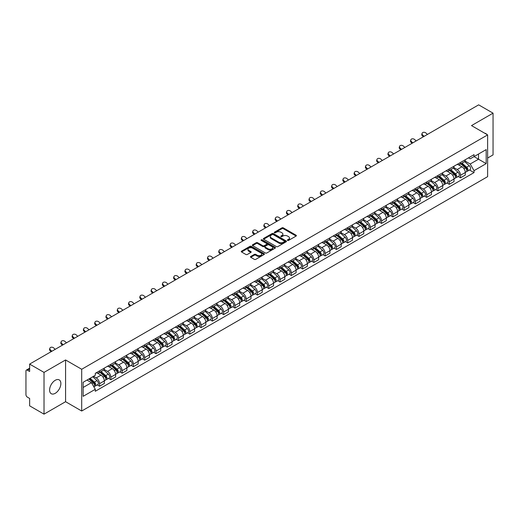 <?xml version="1.0" encoding="UTF-8"?>
<svg xmlns="http://www.w3.org/2000/svg" width="519" height="519" viewBox="0 0 519 519"><rect width="100%" height="100%" fill="white"/><g stroke="black" fill="none" stroke-linecap="round" stroke-linejoin="round"><path stroke-width="0.78" d="M287.578 240.414A0.701 0.409 0 0 0 288.57 240.414L296.109 236.061A1.006 0.577 0 0 0 296.401 235.652A1.006 0.577 0 0 0 296.109 235.237L283.335 227.867A1.006 0.577 0 0 0 281.914 227.867L274.376 232.22A0.701 0.409 0 0 0 275.368 232.791L276.342 232.227A3.211 1.855 0 0 1 280.883 232.227L281.953 232.843A3.211 1.855 0 0 1 282.894 234.153A3.211 1.855 0 0 1 281.953 235.464L280.974 236.028A0.701 0.409 0 0 0 281.966 236.599L282.946 236.041A3.211 1.855 0 0 1 287.487 236.041L288.551 236.651A3.211 1.855 0 0 1 289.492 237.968A3.211 1.855 0 0 1 288.551 239.278L287.578 239.836A0.701 0.409 0 0 0 287.578 240.414L287.578 239.836M55.235 393.318A7.973 4.606 120 0 0 60.444 386.285A7.973 4.606 120 0 0 59.224 379.895A7.973 4.606 120 0 0 55.235 380.291A7.973 4.606 120 0 0 50.025 387.317A7.973 4.606 120 0 0 51.245 393.713A7.973 4.606 120 0 0 55.235 393.318M486.679 134.363A7.973 4.606 120 0 0 485.829 133.597A7.973 4.606 120 0 0 484.74 133.247M250.755 256.464A1.006 0.577 0 0 0 250.463 256.873A1.006 0.577 0 0 0 250.755 257.288L254.342 259.357A1.006 0.577 0 0 0 255.763 259.357L264.139 254.518A1.006 0.577 0 0 0 264.431 254.109A1.006 0.577 0 0 0 264.139 253.7L251.358 246.324A1.006 0.577 0 0 0 249.944 246.324L241.569 251.157A1.006 0.577 0 0 0 241.27 251.566A1.006 0.577 0 0 0 241.569 251.981L245.896 254.479A1.006 0.577 0 0 0 247.316 254.479L250.898 252.409A1.006 0.577 0 0 0 251.196 252A1.006 0.577 0 0 0 250.898 251.592L248.75 250.353A2.686 1.551 0 0 1 247.965 249.256A2.686 1.551 0 0 1 249.626 247.823A2.686 1.551 0 0 1 252.552 248.16L260.96 253.013A2.686 1.551 0 0 1 261.745 254.109A2.686 1.551 0 0 1 260.09 255.543A2.686 1.551 0 0 1 257.165 255.205L255.763 254.394A1.006 0.577 0 0 0 254.342 254.394L250.755 256.464L250.755 257.288M81.697 369.269L65.576 359.959L44.024 372.402L29.635 364.091L478.661 104.851L493.05 113.161L471.505 125.598L487.626 134.908L81.697 369.269L81.697 411.016L487.626 176.655L487.626 134.908M276.413 246.609A1.006 0.577 0 0 0 277.834 246.609L286.209 241.776A1.006 0.577 0 0 0 286.501 241.367A1.006 0.577 0 0 0 286.209 240.959L273.435 233.582A1.006 0.577 0 0 0 272.014 233.582L263.639 238.416A1.006 0.577 0 0 0 263.347 238.824A1.006 0.577 0 0 0 263.639 239.233L276.413 246.609M261.472 240.563A0.701 0.409 0 0 1 262.186 240.667L275.161 248.153L266.798 252.98A1.006 0.577 0 0 1 265.378 252.98L252.604 245.604L252.604 244.786A1.006 0.577 0 0 0 252.312 245.195A1.006 0.577 0 0 0 252.604 245.604M252.604 244.786L256.185 242.717A1.006 0.577 0 0 1 257.606 242.717L262.789 245.708A1.006 0.577 0 0 0 264.21 245.708L266.584 244.339A1.006 0.577 0 0 0 266.876 243.93A1.006 0.577 0 0 0 266.584 243.515L261.193 240.401A0.701 0.409 0 0 1 262.186 239.83L275.174 247.329A1.006 0.577 0 0 1 275.466 247.738A1.006 0.577 0 0 1 275.174 248.147L275.174 247.329M44.024 372.402L44.024 414.149L29.635 405.839L29.635 398.449L27.397 397.158A2.044 1.181 -120 0 1 25.95 394.654L25.95 371.027A2.044 1.181 -120 0 1 26.372 370.086L29.635 368.205M487.626 158.036L493.05 154.909L493.05 113.161M44.024 414.149L65.576 401.706L81.697 411.016M29.635 364.091L29.635 371.481L27.397 370.19A2.044 1.181 -120 0 0 26.372 370.086M460.509 162.46A4.703 2.718 60 0 1 459.536 164.575L464.31 161.818A4.703 2.718 -120 0 0 465.284 159.709M453.742 167.527L457.187 169.518A4.703 2.718 60 0 1 460.515 175.279L465.284 172.522A4.703 2.718 -120 0 0 461.955 166.761L458.543 164.789M465.284 172.522L465.284 175.072L460.515 177.822L458.225 176.505M459.536 164.575A4.703 2.718 60 0 1 457.22 164.361M460.515 175.279L460.515 177.822M449.233 168.973A4.703 2.718 60 0 1 448.26 171.088L453.029 168.331A4.703 2.718 -120 0 0 454.002 166.216M446.943 183.019L449.233 184.336L454.002 181.579L454.002 179.036A4.703 2.718 -120 0 0 450.68 173.275L447.261 171.302M448.26 171.088A4.703 2.718 60 0 1 445.944 170.874M442.46 174.04L445.905 176.032A4.703 2.718 60 0 1 449.233 181.793L449.233 184.336M437.952 175.487A4.703 2.718 60 0 1 436.979 177.595L441.753 174.845A4.703 2.718 -120 0 0 442.726 172.73M435.662 189.526L437.952 190.849L442.726 188.092L442.726 185.549A4.703 2.718 -120 0 0 439.398 179.788L435.986 177.816M436.979 177.595A4.703 2.718 60 0 1 434.663 177.388M431.179 180.554L434.624 182.539A4.703 2.718 60 0 1 437.952 188.3L437.952 190.849M426.67 182A4.703 2.718 60 0 1 425.697 184.109L430.472 181.358A4.703 2.718 -120 0 0 431.445 179.243M424.386 196.039L426.67 197.363L431.445 194.606L431.445 192.062A4.703 2.718 -120 0 0 428.117 186.302L424.704 184.329M425.697 184.109A4.703 2.718 60 0 1 423.381 183.901M419.897 187.067L423.348 189.052A4.703 2.718 60 0 1 426.67 194.813L426.67 197.363M415.395 188.514A4.703 2.718 60 0 1 414.421 190.622L419.19 187.865A4.703 2.718 -120 0 0 420.163 185.757M413.105 202.553L415.395 203.876L420.163 201.119L420.163 198.569A4.703 2.718 -120 0 0 416.841 192.809L413.422 190.836M414.421 190.622A4.703 2.718 60 0 1 412.105 190.408M408.622 193.574L412.067 195.566A4.703 2.718 60 0 1 415.395 201.327L415.395 203.876M404.113 195.021A4.703 2.718 60 0 1 403.14 197.136L407.908 194.378A4.703 2.718 -120 0 0 408.888 192.27M401.823 209.066L404.113 210.383L408.888 207.632L408.888 205.083A4.703 2.718 -120 0 0 405.56 199.322L402.141 197.35M403.14 197.136A4.703 2.718 60 0 1 400.824 196.922M397.34 200.087L400.785 202.079A4.703 2.718 60 0 1 404.113 207.84L404.113 210.383M392.831 201.534A4.703 2.718 60 0 1 391.858 203.649L396.633 200.892A4.703 2.718 -120 0 0 397.606 198.783M390.548 215.58L392.831 216.897L397.606 214.146L397.606 211.596A4.703 2.718 -120 0 0 394.278 205.835L390.865 203.863M391.858 203.649A4.703 2.718 60 0 1 389.542 203.435M386.058 206.601L389.51 208.593A4.703 2.718 60 0 1 392.831 214.353L392.831 216.897M381.556 208.048A4.703 2.718 60 0 1 380.576 210.163L385.351 207.405A4.703 2.718 -120 0 0 386.324 205.29M379.266 222.093L381.556 223.41L386.324 220.653L386.324 218.11A4.703 2.718 -120 0 0 383.003 212.349L379.584 210.377M380.576 210.163A4.703 2.718 60 0 1 378.267 209.948M374.783 213.114L378.228 215.106A4.703 2.718 60 0 1 381.556 220.867L381.556 223.41M370.274 214.561A4.703 2.718 60 0 1 369.301 216.67L374.069 213.919A4.703 2.718 -120 0 0 375.042 211.804M367.984 228.6L370.274 229.923L375.049 227.166L375.049 224.623A4.703 2.718 -120 0 0 371.721 218.862L368.302 216.89M369.301 216.67A4.703 2.718 60 0 1 366.985 216.462M363.501 219.628L366.946 221.613A4.703 2.718 60 0 1 370.274 227.374L370.274 229.923M358.992 221.075A4.703 2.718 60 0 1 358.019 223.183L362.794 220.432A4.703 2.718 -120 0 0 363.767 218.317M356.709 235.113L358.992 236.437L363.767 233.68L363.767 231.137A4.703 2.718 -120 0 0 360.439 225.376L357.027 223.404M358.019 223.183A4.703 2.718 60 0 1 355.703 222.975M352.219 226.141L355.671 228.126A4.703 2.718 60 0 1 358.992 233.887L358.992 236.437M347.711 227.588A4.703 2.718 60 0 1 346.737 229.696L351.512 226.939A4.703 2.718 -120 0 0 352.485 224.831M345.427 241.627L347.717 242.95L352.485 240.193L352.485 237.644A4.703 2.718 -120 0 0 349.157 231.883L345.745 229.911M346.737 229.696A4.703 2.718 60 0 1 344.421 229.482M340.944 232.648L344.389 234.64A4.703 2.718 60 0 1 347.717 240.401L347.717 242.95M336.435 234.095A4.703 2.718 60 0 1 335.462 236.21L340.23 233.453A4.703 2.718 -120 0 0 341.204 231.344M334.145 248.14L336.435 249.457L341.204 246.707L341.204 244.157A4.703 2.718 -120 0 0 337.882 238.396L334.463 236.424M335.462 236.21A4.703 2.718 60 0 1 333.146 235.996M329.662 239.162L333.107 241.153A4.703 2.718 60 0 1 336.435 246.914L336.435 249.457M325.154 240.608A4.703 2.718 60 0 1 324.18 242.723L328.955 239.966A4.703 2.718 -120 0 0 329.928 237.858M322.863 254.654L325.154 255.971L329.928 253.22L329.928 250.671A4.703 2.718 -120 0 0 326.6 244.91L323.188 242.937M324.18 242.723A4.703 2.718 60 0 1 321.864 242.509M318.381 245.675L321.825 247.667A4.703 2.718 60 0 1 325.154 253.428L325.154 255.971M313.872 247.122A4.703 2.718 60 0 1 312.899 249.237L317.673 246.48A4.703 2.718 -120 0 0 318.647 244.365M311.588 261.161L313.872 262.484L318.647 259.727L318.647 257.184A4.703 2.718 -120 0 0 315.318 251.423L311.906 249.451M312.899 249.237A4.703 2.718 60 0 1 310.583 249.023M307.099 252.189L310.55 254.18A4.703 2.718 60 0 1 313.872 259.941L313.872 262.484M302.596 253.635A4.703 2.718 60 0 1 301.623 255.744L306.392 252.993A4.703 2.718 -120 0 0 307.365 250.878M300.306 267.674L302.596 268.998L307.365 266.241L307.365 263.697A4.703 2.718 -120 0 0 304.043 257.937L300.624 255.964M301.623 255.744A4.703 2.718 60 0 1 299.307 255.536M295.824 258.702L299.268 260.687A4.703 2.718 60 0 1 302.596 266.448L302.596 268.998M291.315 260.149A4.703 2.718 60 0 1 290.342 262.257L295.11 259.506A4.703 2.718 -120 0 0 296.089 257.392M289.025 274.188L291.315 275.511L296.089 272.754L296.089 270.211A4.703 2.718 -120 0 0 292.761 264.45L289.343 262.478M290.342 262.257A4.703 2.718 60 0 1 288.026 262.043M284.542 265.209L287.987 267.201A4.703 2.718 60 0 1 291.315 272.962L291.315 275.511M280.033 266.662A4.703 2.718 60 0 1 279.06 268.771L283.835 266.013A4.703 2.718 -120 0 0 284.808 263.905M277.749 280.701L280.033 282.025L284.808 279.267L284.808 276.718A4.703 2.718 -120 0 0 281.48 270.957L278.067 268.985M279.06 268.771A4.703 2.718 60 0 1 276.744 268.557M273.26 271.722L276.711 273.714A4.703 2.718 60 0 1 280.033 279.475L280.033 282.025M268.758 273.169A4.703 2.718 60 0 1 267.778 275.284L272.553 272.527A4.703 2.718 -120 0 0 273.526 270.418M266.468 287.215L268.758 288.532L273.526 285.781L273.526 283.231A4.703 2.718 -120 0 0 270.204 277.47L266.785 275.498M267.778 275.284A4.703 2.718 60 0 1 265.469 275.07M261.985 278.236L265.43 280.228A4.703 2.718 60 0 1 268.758 285.988L268.758 288.532M257.476 279.683A4.703 2.718 60 0 1 256.503 281.798L261.271 279.04A4.703 2.718 -120 0 0 262.244 276.932M255.186 293.728L257.476 295.045L262.251 292.294L262.251 289.745A4.703 2.718 -120 0 0 258.923 283.984L255.504 282.012M256.503 281.798A4.703 2.718 60 0 1 254.187 281.583M250.703 284.749L254.148 286.741A4.703 2.718 60 0 1 257.476 292.502L257.476 295.045M246.194 286.196A4.703 2.718 60 0 1 245.221 288.311L249.996 285.554A4.703 2.718 -120 0 0 250.969 283.439M243.911 300.235L246.194 301.558L250.969 298.801L250.969 296.258A4.703 2.718 -120 0 0 247.641 290.497L244.228 288.525M245.221 288.311A4.703 2.718 60 0 1 242.905 288.097M239.421 291.263L242.873 293.254A4.703 2.718 60 0 1 246.194 299.015L246.194 301.558M234.912 292.71A4.703 2.718 60 0 1 233.939 294.818L238.714 292.067A4.703 2.718 -120 0 0 239.687 289.952M232.629 306.748L234.919 308.072L239.687 305.315L239.687 302.772A4.703 2.718 -120 0 0 236.359 297.011L232.947 295.039M233.939 294.818A4.703 2.718 60 0 1 231.623 294.61M228.146 297.776L231.591 299.761A4.703 2.718 60 0 1 234.919 305.522L234.919 308.072M223.637 299.223A4.703 2.718 60 0 1 222.664 301.331L227.432 298.574A4.703 2.718 -120 0 0 228.405 296.466M221.347 313.262L223.637 314.585L228.405 311.828L228.405 309.285A4.703 2.718 -120 0 0 225.084 303.524L221.665 301.552M222.664 301.331A4.703 2.718 60 0 1 220.348 301.117M216.864 304.283L220.309 306.275A4.703 2.718 60 0 1 223.637 312.036L223.637 314.585M212.355 305.736A4.703 2.718 60 0 1 211.382 307.845L216.157 305.088A4.703 2.718 -120 0 0 217.13 302.979M210.065 319.775L212.355 321.099L217.13 318.342L217.13 315.792A4.703 2.718 -120 0 0 213.802 310.031L210.39 308.059M211.382 307.845A4.703 2.718 60 0 1 209.066 307.631M205.582 310.797L209.027 312.788A4.703 2.718 60 0 1 212.355 318.549L212.355 321.099M201.074 312.243A4.703 2.718 60 0 1 200.1 314.358L204.875 311.601A4.703 2.718 -120 0 0 205.848 309.493M198.79 326.289L201.074 327.606L205.848 324.855L205.848 322.305A4.703 2.718 -120 0 0 202.52 316.545L199.108 314.572M200.1 314.358A4.703 2.718 60 0 1 197.784 314.144M194.301 317.31L197.752 319.302A4.703 2.718 60 0 1 201.074 325.063L201.074 327.606M189.798 318.757A4.703 2.718 60 0 1 188.825 320.872L193.593 318.115A4.703 2.718 -120 0 0 194.567 316.006M187.508 332.802L189.798 334.119L194.567 331.369L194.567 328.819A4.703 2.718 -120 0 0 191.245 323.058L187.826 321.086M188.825 320.872A4.703 2.718 60 0 1 186.509 320.658M183.025 323.824L186.47 325.815A4.703 2.718 60 0 1 189.798 331.576L189.798 334.119M178.517 325.27A4.703 2.718 60 0 1 177.543 327.385L182.312 324.628A4.703 2.718 -120 0 0 183.291 322.513M176.226 339.309L178.517 340.633L183.291 337.875L183.291 335.332A4.703 2.718 -120 0 0 179.963 329.571L176.544 327.599M177.543 327.385A4.703 2.718 60 0 1 175.227 327.171M171.744 330.337L175.188 332.329A4.703 2.718 60 0 1 178.517 338.09L178.517 340.633M167.235 331.784A4.703 2.718 60 0 1 166.262 333.892L171.036 331.141A4.703 2.718 -120 0 0 172.01 329.027M164.951 345.823L167.235 347.146L172.01 344.389L172.01 341.846A4.703 2.718 -120 0 0 168.681 336.085L165.269 334.113M166.262 333.892A4.703 2.718 60 0 1 163.946 333.685M160.462 336.85L163.913 338.836A4.703 2.718 60 0 1 167.235 344.597L167.235 347.146M155.96 338.297A4.703 2.718 60 0 1 154.98 340.406L159.755 337.648A4.703 2.718 -120 0 0 160.728 335.54M153.669 352.336L155.96 353.66L160.728 350.902L160.728 348.353A4.703 2.718 -120 0 0 157.406 342.592L153.987 340.62M154.98 340.406A4.703 2.718 60 0 1 152.67 340.192M149.187 343.357L152.631 345.349A4.703 2.718 60 0 1 155.96 351.11L155.96 353.66M144.678 344.811A4.703 2.718 60 0 1 143.705 346.919L148.473 344.162A4.703 2.718 -120 0 0 149.453 342.053M142.388 358.85L144.678 360.173L149.453 357.416L149.453 354.866A4.703 2.718 -120 0 0 146.124 349.105L142.706 347.133M143.705 346.919A4.703 2.718 60 0 1 141.389 346.705M137.905 349.871L141.35 351.863A4.703 2.718 60 0 1 144.678 357.623L144.678 360.173M133.396 351.318A4.703 2.718 60 0 1 132.423 353.433L137.198 350.675A4.703 2.718 -120 0 0 138.171 348.567M131.112 365.363L133.396 366.68L138.171 363.929L138.171 361.38A4.703 2.718 -120 0 0 134.843 355.619L131.43 353.647M132.423 353.433A4.703 2.718 60 0 1 130.107 353.218M126.623 356.384L130.074 358.376A4.703 2.718 60 0 1 133.396 364.137L133.396 366.68M122.114 357.831A4.703 2.718 60 0 1 121.141 359.946L125.916 357.189A4.703 2.718 -120 0 0 126.889 355.074M119.831 371.876L122.121 373.193L126.889 370.443L126.889 367.893A4.703 2.718 -120 0 0 123.561 362.132L120.148 360.16M121.141 359.946A4.703 2.718 60 0 1 118.825 359.732M115.348 362.898L118.793 364.889A4.703 2.718 60 0 1 122.121 370.65L122.121 373.193M110.839 364.344A4.703 2.718 60 0 1 109.866 366.453L114.634 363.702A4.703 2.718 -120 0 0 115.607 361.587M108.549 378.383L110.839 379.707L115.607 376.95L115.607 374.407A4.703 2.718 -120 0 0 112.286 368.646L108.867 366.674M109.866 366.453A4.703 2.718 60 0 1 107.55 366.245M104.066 369.411L107.511 371.396A4.703 2.718 60 0 1 110.839 377.164L110.839 379.707M99.557 370.858A4.703 2.718 60 0 1 98.584 372.966L103.359 370.216A4.703 2.718 -120 0 0 104.332 368.101M97.267 384.897L99.557 386.22L104.332 383.463L104.332 380.92A4.703 2.718 -120 0 0 101.004 375.159L97.591 373.187M98.584 372.966A4.703 2.718 60 0 1 96.268 372.759M93.485 376.327L96.229 377.91A4.703 2.718 60 0 1 99.557 383.671L99.557 386.22M468.501 157.847L470.201 158.827L486.18 149.602L478.518 154.026L478.518 159.203L470.201 164.004L465.018 161.013M83.144 387.472L91.461 382.672L95.295 389.308L83.144 396.321L83.144 382.295L95.295 375.282L95.295 373.317L474.035 154.656L474.035 156.615L486.18 163.628L474.035 170.647L470.201 164.004M486.18 149.602L486.18 163.628M95.295 389.308L95.295 391.268L474.035 172.606L474.035 170.647M65.576 359.959L65.576 401.706M91.461 382.672L86.978 380.083M469.507 169.992L474.035 172.606M287.857 240.511L288.551 240.109A3.211 1.855 0 0 0 289.492 238.798L289.492 237.968M282.894 234.153L282.894 234.99A3.211 1.855 0 0 1 281.953 236.301L281.253 236.703M296.096 236.067L283.335 228.697A1.006 0.577 0 0 0 281.914 228.697L274.655 232.888M286.209 240.959L286.209 241.776L273.435 234.413A1.006 0.577 0 0 0 272.014 234.413L263.652 239.24L263.639 238.416M284.431 241.653A0.701 0.409 0 0 0 284.431 241.082L273.221 234.607A0.701 0.409 0 0 0 272.228 234.607L271.197 235.198A3.211 1.855 0 0 0 270.256 236.508A3.211 1.855 0 0 0 271.197 237.819L278.865 242.25A3.211 1.855 0 0 0 283.406 242.25L284.431 241.653L284.431 242.49A0.701 0.409 0 0 0 284.639 242.198L284.639 241.367M270.256 236.508L270.256 237.345A3.211 1.855 0 0 0 271.197 238.656L271.197 237.819M284.431 242.49L283.406 243.08A3.211 1.855 0 0 1 278.865 243.08L271.197 238.656M252.617 245.617L256.185 243.554L256.185 242.717M266.876 243.93L266.876 244.76A1.006 0.577 0 0 1 266.584 245.169L264.21 246.544A1.006 0.577 0 0 1 262.789 246.544L257.606 243.554A1.006 0.577 0 0 0 256.185 243.554M268.161 248.815A2.686 1.551 0 0 0 271.093 249.152A2.686 1.551 0 0 0 272.747 247.719A2.686 1.551 0 0 0 271.962 246.622L268.998 244.91A1.006 0.577 0 0 0 267.577 244.91L265.203 246.285A1.006 0.577 0 0 0 264.904 246.694A1.006 0.577 0 0 0 265.203 247.102L268.161 248.815L268.161 249.645A2.686 1.551 0 0 0 271.093 249.983A2.686 1.551 0 0 0 272.747 248.549L272.747 247.719M264.904 246.694L264.904 247.531A1.006 0.577 0 0 0 265.203 247.939L265.203 247.102M268.161 249.645L265.203 247.939M261.745 254.109L261.745 254.946A2.686 1.551 0 0 1 260.09 256.38A2.686 1.551 0 0 1 257.165 256.042L255.763 255.231A1.006 0.577 0 0 0 254.342 255.231L250.768 257.294M247.965 249.256L247.965 250.087A2.686 1.551 0 0 0 248.75 251.183L248.75 250.353M250.885 252.416L248.75 251.183M264.126 254.524L251.358 247.161A1.006 0.577 0 0 0 249.944 247.161L241.582 251.987M460.84 163.822L465.433 167.922A2.556 1.479 60 0 1 466.237 171.88L465.284 172.425M460.963 163.933L463.123 165.178M461.3 163.556L466.419 168.117A1.226 0.707 60 0 1 466.802 170.018A1.226 0.707 60 0 1 466.691 170.063M462.066 163.115L466.665 167.215A2.556 1.479 60 0 1 467.463 171.166A2.556 1.479 60 0 1 466.691 171.251M464.628 161.571L469.267 165.71A2.556 1.479 60 0 1 470.071 169.668L467.463 171.166M427.435 134.427L426.008 133.091A2.355 1.7 17.7 0 0 423.738 132.287A2.355 1.7 17.7 0 0 422.103 133.338A2.355 1.7 17.7 0 0 422.68 135.011L422.401 135.887A2.355 1.7 -162.3 0 1 421.824 134.213L422.103 133.338M424.107 136.348L422.68 135.011M422.401 135.887L423.355 136.782M449.558 170.336L454.157 174.436A2.556 1.479 60 0 1 454.955 178.387L454.002 178.938M449.681 170.446L451.841 171.692M450.025 170.07L455.137 174.631A1.226 0.707 60 0 1 455.52 176.531A1.226 0.707 60 0 1 455.41 176.57M450.79 169.622L455.384 173.729A2.556 1.479 60 0 1 456.188 177.68A2.556 1.479 60 0 1 455.416 177.764M453.353 168.085L457.985 172.224A2.556 1.479 60 0 1 458.79 176.175L456.188 177.68M438.276 176.849L442.876 180.949A2.556 1.479 60 0 1 443.68 184.9L442.726 185.452M438.399 176.953L440.566 178.205M438.743 176.577L443.855 181.144A1.226 0.707 60 0 1 444.245 183.038A1.226 0.707 60 0 1 444.128 183.084M439.509 176.136L444.102 180.242A2.556 1.479 60 0 1 444.906 184.193A2.556 1.479 60 0 1 444.134 184.277M442.071 174.598L446.71 178.737A2.556 1.479 60 0 1 447.508 182.688L444.906 184.193M416.154 140.941L414.726 139.605A2.355 1.7 17.7 0 0 412.456 138.8A2.355 1.7 17.7 0 0 410.827 139.851A2.355 1.7 17.7 0 0 411.405 141.525L411.126 142.401A2.355 1.7 -162.3 0 1 410.548 140.727L410.827 139.851M412.826 142.861L411.405 141.525M411.126 142.401L412.08 143.296M404.872 147.454L403.451 146.118A2.355 1.7 17.7 0 0 401.181 145.314A2.355 1.7 17.7 0 0 399.546 146.364A2.355 1.7 17.7 0 0 400.123 148.038L399.844 148.914A2.355 1.7 -162.3 0 1 399.267 147.24L399.546 146.364M401.55 149.375L400.123 148.038M399.844 148.914L400.798 149.809M427.001 183.363L431.594 187.463A2.556 1.479 60 0 1 432.398 191.414L431.445 191.965M427.118 183.467L429.284 184.719M427.461 183.09L432.58 187.657A1.226 0.707 60 0 1 432.963 189.552A1.226 0.707 60 0 1 432.852 189.597M428.227 182.649L432.827 186.749A2.556 1.479 60 0 1 433.625 190.707A2.556 1.479 60 0 1 432.852 190.784M430.789 181.112L435.428 185.251A2.556 1.479 60 0 1 436.232 189.201L433.625 190.707M415.719 189.87L420.312 193.976A2.556 1.479 60 0 1 421.117 197.927L420.163 198.479M415.842 189.98L418.003 191.232M416.18 189.604L421.298 194.171A1.226 0.707 60 0 1 421.681 196.065A1.226 0.707 60 0 1 421.571 196.111M416.945 189.163L421.545 193.263A2.556 1.479 60 0 1 422.349 197.22A2.556 1.479 60 0 1 421.577 197.298M419.514 187.625L424.146 191.764A2.556 1.479 60 0 1 424.951 195.715L422.349 197.22M404.437 196.383L409.037 200.483A2.556 1.479 60 0 1 409.835 204.441L408.881 204.992M404.561 196.493L406.727 197.739M404.904 196.117L410.016 200.678A1.226 0.707 60 0 1 410.406 202.579A1.226 0.707 60 0 1 410.289 202.624M405.67 195.676L410.263 199.776A2.556 1.479 60 0 1 411.067 203.727A2.556 1.479 60 0 1 410.295 203.811M408.232 194.138L412.871 198.271A2.556 1.479 60 0 1 413.669 202.228L411.067 203.727M393.597 153.968L392.169 152.631A2.355 1.7 17.7 0 0 389.899 151.827A2.355 1.7 17.7 0 0 388.264 152.878A2.355 1.7 17.7 0 0 388.841 154.552L388.562 155.428A2.355 1.7 -162.3 0 1 387.985 153.747L388.264 152.878M390.269 155.888L388.841 154.552M388.562 155.428L389.516 156.316M382.315 160.475L380.888 159.145A2.355 1.7 17.7 0 0 378.617 158.34A2.355 1.7 17.7 0 0 376.989 159.385A2.355 1.7 17.7 0 0 377.566 161.065L377.287 161.941A2.355 1.7 -162.3 0 1 376.71 160.261L376.989 159.385M378.987 162.395L377.566 161.065M377.287 161.941L378.241 162.83M371.033 166.988L369.612 165.658A2.355 1.7 17.7 0 0 367.342 164.847A2.355 1.7 17.7 0 0 365.707 165.898A2.355 1.7 17.7 0 0 366.284 167.579L366.005 168.448A2.355 1.7 -162.3 0 1 365.428 166.774L365.707 165.898M367.712 168.909L366.284 167.579M366.005 168.448L366.959 169.343M393.162 202.897L397.755 206.997A2.556 1.479 60 0 1 398.56 210.954L397.606 211.499M393.279 203.007L395.446 204.252M393.623 202.631L398.735 207.191A1.226 0.707 60 0 1 399.124 209.092A1.226 0.707 60 0 1 399.014 209.138M394.388 202.189L398.988 206.29A2.556 1.479 60 0 1 399.786 210.24A2.556 1.479 60 0 1 399.014 210.325M396.951 200.645L401.589 204.784A2.556 1.479 60 0 1 402.394 208.742L399.786 210.24M359.758 173.502L358.331 172.165A2.355 1.7 17.7 0 0 356.06 171.361A2.355 1.7 17.7 0 0 354.425 172.412A2.355 1.7 17.7 0 0 355.002 174.086L354.724 174.961A2.355 1.7 -162.3 0 1 354.146 173.288L354.425 172.412M356.43 175.422L355.002 174.086M354.724 174.961L355.677 175.857M381.88 209.41L386.473 213.51A2.556 1.479 60 0 1 387.278 217.461L386.324 218.012M382.003 209.52L384.164 210.766M382.341 209.144L387.459 213.705A1.226 0.707 60 0 1 387.842 215.606A1.226 0.707 60 0 1 387.732 215.644M383.106 208.696L387.706 212.803A2.556 1.479 60 0 1 388.51 216.754A2.556 1.479 60 0 1 387.738 216.838M385.669 207.159L390.307 211.298A2.556 1.479 60 0 1 391.112 215.249L388.51 216.754M348.476 180.015L347.049 178.679A2.355 1.7 17.7 0 0 344.778 177.874A2.355 1.7 17.7 0 0 343.15 178.925A2.355 1.7 17.7 0 0 343.727 180.599L343.442 181.475A2.355 1.7 -162.3 0 1 342.864 179.801L343.15 178.925M345.148 181.935L343.727 180.599M343.442 181.475L344.395 182.37M370.598 215.923L375.198 220.024A2.556 1.479 60 0 1 375.996 223.974L375.042 224.526M370.722 216.027L372.882 217.279M371.066 215.651L376.178 220.218A1.226 0.707 60 0 1 376.56 222.113A1.226 0.707 60 0 1 376.45 222.158M371.831 215.21L376.424 219.31A2.556 1.479 60 0 1 377.229 223.267A2.556 1.479 60 0 1 376.457 223.345M374.394 213.672L379.026 217.811A2.556 1.479 60 0 1 379.83 221.762L377.229 223.267M337.194 186.529L335.774 185.192A2.355 1.7 17.7 0 0 333.496 184.388A2.355 1.7 17.7 0 0 331.868 185.439A2.355 1.7 17.7 0 0 332.445 187.112L332.166 187.988A2.355 1.7 -162.3 0 1 331.589 186.315L331.868 185.439M333.866 188.449L332.445 187.112M332.166 187.988L333.12 188.884M359.323 222.437L363.916 226.537A2.556 1.479 60 0 1 364.721 230.488L363.767 231.039M359.44 222.541L361.607 223.793M359.784 222.164L364.896 226.732A1.226 0.707 60 0 1 365.285 228.626A1.226 0.707 60 0 1 365.168 228.671M360.549 221.723L365.142 225.823A2.556 1.479 60 0 1 365.947 229.781A2.556 1.479 60 0 1 365.175 229.859M363.112 220.186L367.75 224.325A2.556 1.479 60 0 1 368.548 228.276L365.947 229.781M325.913 193.042L324.492 191.706A2.355 1.7 17.7 0 0 322.221 190.901A2.355 1.7 17.7 0 0 320.586 191.952A2.355 1.7 17.7 0 0 321.164 193.626L320.885 194.502A2.355 1.7 -162.3 0 1 320.307 192.821L320.586 191.952M322.591 194.962L321.164 193.626M320.885 194.502L321.838 195.391M348.041 228.944L352.635 233.05A2.556 1.479 60 0 1 353.439 237.001L352.485 237.553M348.165 229.054L350.325 230.306M348.502 228.678L353.621 233.245A1.226 0.707 60 0 1 354.003 235.139A1.226 0.707 60 0 1 353.893 235.185M349.268 228.237L353.867 232.337A2.556 1.479 60 0 1 354.665 236.288A2.556 1.479 60 0 1 353.893 236.372M351.83 226.699L356.469 230.832A2.556 1.479 60 0 1 357.273 234.789L354.665 236.288M336.76 235.457L341.359 239.557A2.556 1.479 60 0 1 342.157 243.515L341.204 244.066M336.883 235.568L339.043 236.813M337.227 235.191L342.339 239.752A1.226 0.707 60 0 1 342.722 241.653A1.226 0.707 60 0 1 342.611 241.698M337.992 234.75L342.585 238.85A2.556 1.479 60 0 1 343.39 242.801A2.556 1.479 60 0 1 342.618 242.886M340.555 233.213L345.187 237.345A2.556 1.479 60 0 1 345.991 241.303L343.39 242.801M325.478 241.971L330.078 246.071A2.556 1.479 60 0 1 330.882 250.028L329.928 250.573M325.601 242.081L327.768 243.327M325.945 241.705L331.057 246.266A1.226 0.707 60 0 1 331.446 248.166A1.226 0.707 60 0 1 331.33 248.212M326.711 241.264L331.304 245.364A2.556 1.479 60 0 1 332.108 249.315A2.556 1.479 60 0 1 331.336 249.399M329.273 239.72L333.912 243.859A2.556 1.479 60 0 1 334.71 247.81L332.108 249.315M314.203 248.484L318.796 252.584A2.556 1.479 60 0 1 319.6 256.535L318.647 257.087M314.319 248.595L316.486 249.84M314.663 248.218L319.782 252.779A1.226 0.707 60 0 1 320.165 254.68A1.226 0.707 60 0 1 320.054 254.719M315.429 247.771L320.028 251.877A2.556 1.479 60 0 1 320.826 255.828A2.556 1.479 60 0 1 320.054 255.912M317.991 246.233L322.63 250.372A2.556 1.479 60 0 1 323.434 254.323L320.826 255.828M302.921 254.998L307.514 259.098A2.556 1.479 60 0 1 308.318 263.049L307.365 263.6M303.044 255.101L305.204 256.354M303.381 254.725L308.5 259.292A1.226 0.707 60 0 1 308.883 261.187A1.226 0.707 60 0 1 308.773 261.232M304.147 254.284L308.747 258.384A2.556 1.479 60 0 1 309.551 262.342A2.556 1.479 60 0 1 308.779 262.419M306.716 252.747L311.348 256.886A2.556 1.479 60 0 1 312.153 260.836L309.551 262.342M291.639 261.505L296.239 265.611A2.556 1.479 60 0 1 297.037 269.562L296.083 270.114M291.762 261.615L293.929 262.867M292.106 261.239L297.218 265.806A1.226 0.707 60 0 1 297.608 267.7A1.226 0.707 60 0 1 297.491 267.746M292.872 260.798L297.465 264.898A2.556 1.479 60 0 1 298.269 268.855A2.556 1.479 60 0 1 297.497 268.933M295.434 259.26L300.073 263.399A2.556 1.479 60 0 1 300.871 267.35L298.269 268.855M314.637 199.549L313.21 198.219A2.355 1.7 17.7 0 0 310.939 197.415A2.355 1.7 17.7 0 0 309.305 198.459A2.355 1.7 17.7 0 0 309.882 200.139L309.603 201.015A2.355 1.7 -162.3 0 1 309.026 199.335L309.305 198.459M311.309 201.469L309.882 200.139M309.603 201.015L310.557 201.904M303.356 206.062L301.928 204.733A2.355 1.7 17.7 0 0 299.658 203.922A2.355 1.7 17.7 0 0 298.029 204.973A2.355 1.7 17.7 0 0 298.607 206.653L298.328 207.522A2.355 1.7 -162.3 0 1 297.75 205.848L298.029 204.973M300.027 207.983L298.607 206.653M298.328 207.522L299.281 208.417M292.074 212.576L290.653 211.239A2.355 1.7 17.7 0 0 288.382 210.435A2.355 1.7 17.7 0 0 286.748 211.486A2.355 1.7 17.7 0 0 287.325 213.16L287.046 214.036A2.355 1.7 -162.3 0 1 286.469 212.362L286.748 211.486M288.752 214.496L287.325 213.16M287.046 214.036L288 214.931M280.798 219.089L279.371 217.753A2.355 1.7 17.7 0 0 277.101 216.948A2.355 1.7 17.7 0 0 275.466 217.999A2.355 1.7 17.7 0 0 276.043 219.673L275.764 220.549A2.355 1.7 -162.3 0 1 275.187 218.875L275.466 217.999M277.47 221.01L276.043 219.673M275.764 220.549L276.718 221.444M269.517 225.603L268.089 224.266A2.355 1.7 17.7 0 0 265.819 223.462A2.355 1.7 17.7 0 0 264.19 224.513A2.355 1.7 17.7 0 0 264.768 226.187L264.489 227.063A2.355 1.7 -162.3 0 1 263.912 225.389L264.19 224.513M266.189 227.523L264.768 226.187M264.489 227.063L265.443 227.958M258.235 232.116L256.814 230.78A2.355 1.7 17.7 0 0 254.544 229.975A2.355 1.7 17.7 0 0 252.909 231.026A2.355 1.7 17.7 0 0 253.486 232.7L253.207 233.576A2.355 1.7 -162.3 0 1 252.63 231.896L252.909 231.026M254.913 234.037L253.486 232.7M253.207 233.576L254.161 234.465M280.364 268.018L284.957 272.125A2.556 1.479 60 0 1 285.761 276.076L284.808 276.627M280.481 268.128L282.647 269.38M280.824 267.752L285.937 272.319A1.226 0.707 60 0 1 286.326 274.214A1.226 0.707 60 0 1 286.216 274.259M281.59 267.311L286.19 271.411A2.556 1.479 60 0 1 286.988 275.362A2.556 1.479 60 0 1 286.216 275.446M284.153 265.773L288.791 269.906A2.556 1.479 60 0 1 289.596 273.863L286.988 275.362M246.96 238.623L245.532 237.293A2.355 1.7 17.7 0 0 243.262 236.489A2.355 1.7 17.7 0 0 241.627 237.533A2.355 1.7 17.7 0 0 242.204 239.214L241.925 240.089A2.355 1.7 -162.3 0 1 241.348 238.409L241.627 237.533M243.632 240.544L242.204 239.214M241.925 240.089L242.879 240.978M269.082 274.532L273.675 278.632A2.556 1.479 60 0 1 274.48 282.589L273.526 283.14M269.205 274.642L271.366 275.887M269.543 274.266L274.661 278.826A1.226 0.707 60 0 1 275.044 280.727A1.226 0.707 60 0 1 274.934 280.773M270.308 273.824L274.908 277.925A2.556 1.479 60 0 1 275.712 281.875A2.556 1.479 60 0 1 274.94 281.96M272.871 272.287L277.509 276.419A2.556 1.479 60 0 1 278.314 280.377L275.712 281.875M235.678 245.137L234.251 243.807A2.355 1.7 17.7 0 0 231.98 242.996A2.355 1.7 17.7 0 0 230.352 244.047A2.355 1.7 17.7 0 0 230.929 245.727L230.644 246.596A2.355 1.7 -162.3 0 1 230.073 244.923L230.352 244.047M232.35 247.057L230.929 245.727M230.644 246.596L231.597 247.492M257.8 281.045L262.4 285.145A2.556 1.479 60 0 1 263.198 289.102L262.244 289.647M257.924 281.155L260.084 282.401M258.267 280.779L263.38 285.34A1.226 0.707 60 0 1 263.762 287.241A1.226 0.707 60 0 1 263.652 287.286M259.033 280.338L263.626 284.438A2.556 1.479 60 0 1 264.431 288.389A2.556 1.479 60 0 1 263.658 288.473M261.595 278.794L266.228 282.933A2.556 1.479 60 0 1 267.032 286.884L264.431 288.389M224.396 251.65L222.975 250.314A2.355 1.7 17.7 0 0 220.698 249.509A2.355 1.7 17.7 0 0 219.07 250.56A2.355 1.7 17.7 0 0 219.647 252.234L219.368 253.11A2.355 1.7 -162.3 0 1 218.791 251.436L219.07 250.56M221.068 253.57L219.647 252.234M219.368 253.11L220.322 254.005M246.525 287.558L251.118 291.659A2.556 1.479 60 0 1 251.923 295.609L250.969 296.161M246.642 287.669L248.809 288.914M246.986 287.292L252.098 291.853A1.226 0.707 60 0 1 252.487 293.748A1.226 0.707 60 0 1 252.37 293.793M247.751 286.845L252.344 290.951A2.556 1.479 60 0 1 253.149 294.902A2.556 1.479 60 0 1 252.377 294.987M250.314 285.307L254.952 289.446A2.556 1.479 60 0 1 255.75 293.397L253.149 294.902M213.114 258.164L211.694 256.827A2.355 1.7 17.7 0 0 209.423 256.023A2.355 1.7 17.7 0 0 207.788 257.074A2.355 1.7 17.7 0 0 208.366 258.747L208.087 259.623A2.355 1.7 -162.3 0 1 207.509 257.949L207.788 257.074M209.793 260.084L208.366 258.747M208.087 259.623L209.04 260.519M235.243 294.072L239.836 298.172A2.556 1.479 60 0 1 240.641 302.123L239.687 302.674M235.367 294.176L237.527 295.428M235.704 293.799L240.822 298.367A1.226 0.707 60 0 1 241.205 300.261A1.226 0.707 60 0 1 241.095 300.306M236.469 293.358L241.069 297.458A2.556 1.479 60 0 1 241.867 301.416A2.556 1.479 60 0 1 241.095 301.494M239.032 291.821L243.671 295.96A2.556 1.479 60 0 1 244.475 299.911L241.867 301.416M201.839 264.677L200.412 263.341A2.355 1.7 17.7 0 0 198.141 262.536A2.355 1.7 17.7 0 0 196.506 263.587A2.355 1.7 17.7 0 0 197.084 265.261L196.805 266.137A2.355 1.7 -162.3 0 1 196.227 264.463L196.506 263.587M198.511 266.597L197.084 265.261M196.805 266.137L197.758 267.032M223.961 300.579L228.561 304.685A2.556 1.479 60 0 1 229.359 308.636L228.405 309.188M224.085 300.689L226.245 301.941M224.429 300.313L229.541 304.88A1.226 0.707 60 0 1 229.923 306.774A1.226 0.707 60 0 1 229.813 306.82M225.194 299.872L229.787 303.972A2.556 1.479 60 0 1 230.592 307.929A2.556 1.479 60 0 1 229.82 308.007M227.757 298.334L232.389 302.473A2.556 1.479 60 0 1 233.193 306.424L230.592 307.929M190.557 271.19L189.13 269.854A2.355 1.7 17.7 0 0 186.859 269.05A2.355 1.7 17.7 0 0 185.231 270.101A2.355 1.7 17.7 0 0 185.808 271.774L185.53 272.65A2.355 1.7 -162.3 0 1 184.952 270.97L185.231 270.101M187.229 273.111L185.808 271.774M185.53 272.65L186.483 273.539M212.68 307.092L217.279 311.192A2.556 1.479 60 0 1 218.084 315.15L217.13 315.701M212.803 307.203L214.97 308.455M213.147 306.826L218.259 311.387A1.226 0.707 60 0 1 218.648 313.288A1.226 0.707 60 0 1 218.531 313.333M213.912 306.385L218.505 310.485A2.556 1.479 60 0 1 219.31 314.436A2.556 1.479 60 0 1 218.538 314.52M216.475 304.848L221.113 308.98A2.556 1.479 60 0 1 221.911 312.938L219.31 314.436M179.276 277.697L177.855 276.368A2.355 1.7 17.7 0 0 175.584 275.563A2.355 1.7 17.7 0 0 173.949 276.608A2.355 1.7 17.7 0 0 174.527 278.288L174.248 279.164A2.355 1.7 -162.3 0 1 173.67 277.483L173.949 276.608M175.954 279.618L174.527 278.288M174.248 279.164L175.201 280.052M201.404 313.606L205.998 317.706A2.556 1.479 60 0 1 206.802 321.663L205.848 322.215M201.521 313.716L203.688 314.962M201.865 313.34L206.984 317.9A1.226 0.707 60 0 1 207.366 319.801A1.226 0.707 60 0 1 207.256 319.847M202.631 312.899L207.23 316.999A2.556 1.479 60 0 1 208.028 320.95A2.556 1.479 60 0 1 207.256 321.034M205.193 311.361L209.832 315.494A2.556 1.479 60 0 1 210.636 319.451L208.028 320.95M168 284.211L166.573 282.874A2.355 1.7 17.7 0 0 164.302 282.07A2.355 1.7 17.7 0 0 162.668 283.121A2.355 1.7 17.7 0 0 163.245 284.795L162.966 285.671A2.355 1.7 -162.3 0 1 162.389 283.997L162.668 283.121M164.672 286.131L163.245 284.795M162.966 285.671L163.92 286.566M190.123 320.119L194.722 324.219A2.556 1.479 60 0 1 195.52 328.17L194.567 328.722M190.246 320.229L192.406 321.475M190.583 319.853L195.702 324.414A1.226 0.707 60 0 1 196.085 326.315A1.226 0.707 60 0 1 195.974 326.354M191.349 319.412L195.948 323.512A2.556 1.479 60 0 1 196.753 327.463A2.556 1.479 60 0 1 195.981 327.547M193.918 317.868L198.55 322.007A2.556 1.479 60 0 1 199.354 325.958L196.753 327.463M156.719 290.724L155.291 289.388A2.355 1.7 17.7 0 0 153.021 288.583A2.355 1.7 17.7 0 0 151.392 289.634A2.355 1.7 17.7 0 0 151.97 291.308L151.691 292.184A2.355 1.7 -162.3 0 1 151.113 290.51L151.392 289.634M153.39 292.645L151.97 291.308M151.691 292.184L152.644 293.079M178.841 326.633L183.441 330.733A2.556 1.479 60 0 1 184.245 334.684L183.285 335.235M178.964 326.743L181.131 327.989M179.308 326.367L184.42 330.927A1.226 0.707 60 0 1 184.809 332.822A1.226 0.707 60 0 1 184.693 332.867M180.074 325.919L184.667 330.026A2.556 1.479 60 0 1 185.471 333.976A2.556 1.479 60 0 1 184.699 334.061M182.636 324.381L187.275 328.521A2.556 1.479 60 0 1 188.073 332.471L185.471 333.976M145.437 297.238L144.016 295.901A2.355 1.7 17.7 0 0 141.745 295.097A2.355 1.7 17.7 0 0 140.111 296.148A2.355 1.7 17.7 0 0 140.688 297.822L140.409 298.697A2.355 1.7 -162.3 0 1 139.832 297.024L140.111 296.148M142.115 299.158L140.688 297.822M140.409 298.697L141.363 299.593M167.566 333.146L172.159 337.246A2.556 1.479 60 0 1 172.963 341.197L172.01 341.749M167.682 333.25L169.849 334.502M168.026 332.874L173.138 337.441A1.226 0.707 60 0 1 173.528 339.335A1.226 0.707 60 0 1 173.417 339.381M168.792 332.432L173.391 336.533A2.556 1.479 60 0 1 174.189 340.49A2.556 1.479 60 0 1 173.417 340.568M171.354 330.895L175.993 335.034A2.556 1.479 60 0 1 176.797 338.985L174.189 340.49M134.162 303.751L132.734 302.415A2.355 1.7 17.7 0 0 130.464 301.61A2.355 1.7 17.7 0 0 128.829 302.661A2.355 1.7 17.7 0 0 129.406 304.335L129.127 305.211A2.355 1.7 -162.3 0 1 128.55 303.537L128.829 302.661M130.833 305.672L129.406 304.335M129.127 305.211L130.081 306.1M156.284 339.653L160.877 343.76A2.556 1.479 60 0 1 161.681 347.711L160.728 348.262M156.407 339.763L158.567 341.015M156.744 339.387L161.863 343.954A1.226 0.707 60 0 1 162.246 345.849A1.226 0.707 60 0 1 162.136 345.894M157.51 338.946L162.11 343.046A2.556 1.479 60 0 1 162.914 347.003A2.556 1.479 60 0 1 162.142 347.081M160.073 337.408L164.711 341.547A2.556 1.479 60 0 1 165.516 345.498L162.914 347.003M122.88 310.265L121.452 308.928A2.355 1.7 17.7 0 0 119.182 308.124A2.355 1.7 17.7 0 0 117.553 309.175A2.355 1.7 17.7 0 0 118.131 310.849L117.845 311.724A2.355 1.7 -162.3 0 1 117.275 310.044L117.553 309.175M119.552 312.185L118.131 310.849M117.845 311.724L118.799 312.613M145.002 346.167L149.602 350.267A2.556 1.479 60 0 1 150.4 354.224L149.446 354.775M145.125 346.277L147.286 347.529M145.469 345.901L150.581 350.461A1.226 0.707 60 0 1 150.964 352.362A1.226 0.707 60 0 1 150.854 352.407M146.235 345.459L150.828 349.559A2.556 1.479 60 0 1 151.632 353.51A2.556 1.479 60 0 1 150.86 353.595M148.797 343.922L153.429 348.054A2.556 1.479 60 0 1 154.234 352.012L151.632 353.51M111.598 316.772L110.177 315.442A2.355 1.7 17.7 0 0 107.9 314.637A2.355 1.7 17.7 0 0 106.272 315.682A2.355 1.7 17.7 0 0 106.849 317.362L106.57 318.238A2.355 1.7 -162.3 0 1 105.993 316.558L106.272 315.682M108.27 318.692L106.849 317.362M106.57 318.238L107.524 319.127M133.727 352.68L138.32 356.78A2.556 1.479 60 0 1 139.124 360.737L138.171 361.289M133.844 352.79L136.01 354.036M134.187 352.414L139.3 356.975A1.226 0.707 60 0 1 139.689 358.876A1.226 0.707 60 0 1 139.572 358.921M134.953 351.973L139.546 356.073A2.556 1.479 60 0 1 140.351 360.024A2.556 1.479 60 0 1 139.579 360.108M137.516 350.435L142.154 354.568A2.556 1.479 60 0 1 142.952 358.525L140.351 360.024M100.316 323.285L98.895 321.949A2.355 1.7 17.7 0 0 96.625 321.144A2.355 1.7 17.7 0 0 94.99 322.195A2.355 1.7 17.7 0 0 95.567 323.869L95.288 324.745A2.355 1.7 -162.3 0 1 94.711 323.071L94.99 322.195M96.995 325.205L95.567 323.869M95.288 324.745L96.242 325.64M122.445 359.193L127.038 363.294A2.556 1.479 60 0 1 127.843 367.244L126.889 367.796M122.568 359.304L124.729 360.549M122.906 358.927L128.024 363.488A1.226 0.707 60 0 1 128.407 365.389A1.226 0.707 60 0 1 128.297 365.428M123.671 358.486L128.271 362.586A2.556 1.479 60 0 1 129.069 366.537A2.556 1.479 60 0 1 128.297 366.622M126.234 356.942L130.872 361.081A2.556 1.479 60 0 1 131.677 365.032L129.069 366.537M89.041 329.799L87.614 328.462A2.355 1.7 17.7 0 0 85.343 327.658A2.355 1.7 17.7 0 0 83.708 328.709A2.355 1.7 17.7 0 0 84.286 330.382L84.007 331.258A2.355 1.7 -162.3 0 1 83.429 329.584L83.708 328.709M85.713 331.719L84.286 330.382M84.007 331.258L84.96 332.154M111.163 365.707L115.763 369.807A2.556 1.479 60 0 1 116.561 373.758L115.607 374.309M111.287 365.811L113.447 367.063M111.63 365.434L116.743 370.002A1.226 0.707 60 0 1 117.125 371.896A1.226 0.707 60 0 1 117.015 371.941M112.396 364.993L116.989 369.1A2.556 1.479 60 0 1 117.794 373.051A2.556 1.479 60 0 1 117.022 373.135M114.959 363.456L119.591 367.595A2.556 1.479 60 0 1 120.395 371.546L117.794 373.051M77.759 336.312L76.332 334.976A2.355 1.7 17.7 0 0 74.061 334.171A2.355 1.7 17.7 0 0 72.433 335.222A2.355 1.7 17.7 0 0 73.01 336.896L72.731 337.772A2.355 1.7 -162.3 0 1 72.154 336.098L72.433 335.222M74.431 338.232L73.01 336.896M72.731 337.772L73.685 338.667M99.882 372.22L104.481 376.32A2.556 1.479 60 0 1 105.286 380.271L104.332 380.823M100.005 372.324L102.172 373.576M100.349 371.948L105.461 376.515A1.226 0.707 60 0 1 105.85 378.409A1.226 0.707 60 0 1 105.733 378.455M101.114 371.507L105.707 375.607A2.556 1.479 60 0 1 106.512 379.564A2.556 1.479 60 0 1 105.74 379.642M103.677 369.969L108.315 374.108A2.556 1.479 60 0 1 109.113 378.059L106.512 379.564M66.477 342.825L65.057 341.489A2.355 1.7 17.7 0 0 62.786 340.685A2.355 1.7 17.7 0 0 61.151 341.736A2.355 1.7 17.7 0 0 61.729 343.409L61.45 344.285A2.355 1.7 -162.3 0 1 60.872 342.611L61.151 341.736M63.156 344.746L61.729 343.409M61.45 344.285L62.403 345.174M88.885 378.98L93.199 382.834A2.556 1.479 60 0 1 94.004 386.785L93.874 386.856M88.931 378.954L90.89 380.09M89.346 378.714L94.186 383.028A1.226 0.707 60 0 1 94.568 384.923A1.226 0.707 60 0 1 94.458 384.968M90.111 378.273L94.432 382.12A2.556 1.479 60 0 1 95.23 386.078A2.556 1.479 60 0 1 94.458 386.155M92.719 376.768L97.034 380.622A2.556 1.479 60 0 1 97.838 384.573L95.23 386.078M55.202 349.332L53.775 348.002A2.355 1.7 17.7 0 0 51.504 347.198A2.355 1.7 17.7 0 0 49.869 348.243A2.355 1.7 17.7 0 0 50.447 349.923L50.168 350.799A2.355 1.7 -162.3 0 1 49.59 349.118L49.869 348.243M51.874 351.253L50.447 349.923M50.168 350.799L51.122 351.687M110.839 377.164L115.607 374.407M122.121 370.65L126.889 367.893M133.396 364.137L138.171 361.38M144.678 357.623L149.453 354.866M155.96 351.11L160.728 348.353M167.235 344.597L172.01 341.846M178.517 338.09L183.291 335.332M189.798 331.576L194.567 328.819M201.074 325.063L205.848 322.305M212.355 318.549L217.13 315.792M223.637 312.036L228.405 309.285M234.919 305.522L239.687 302.772M246.194 299.015L250.969 296.258M257.476 292.502L262.251 289.745M268.758 285.988L273.526 283.231M280.033 279.475L284.808 276.718M291.315 272.962L296.089 270.211M302.596 266.448L307.365 263.697M313.872 259.941L318.647 257.184M325.154 253.428L329.928 250.671M336.435 246.914L341.204 244.157M347.717 240.401L352.485 237.644M358.992 233.887L363.767 231.137M370.274 227.374L375.049 224.623M381.556 220.867L386.324 218.11M392.831 214.353L397.606 211.596M404.113 207.84L408.888 205.083M415.395 201.327L420.163 198.569M426.67 194.813L431.445 192.062M437.952 188.3L442.726 185.549M449.233 181.793L454.002 179.036M99.557 383.671L104.332 380.92M96.229 377.91L101.004 375.159M107.511 371.396L112.286 368.646M118.793 364.889L123.561 362.132M130.074 358.376L134.843 355.619M141.35 351.863L146.124 349.105M152.631 345.349L157.406 342.592M163.913 338.836L168.681 336.085M175.188 332.329L179.963 329.571M186.47 325.815L191.245 323.058M197.752 319.302L202.52 316.545M209.027 312.788L213.802 310.031M220.309 306.275L225.084 303.524M231.591 299.761L236.359 297.011M242.873 293.254L247.641 290.497M254.148 286.741L258.923 283.984M265.43 280.228L270.204 277.47M276.711 273.714L281.48 270.957M287.987 267.201L292.761 264.45M299.268 260.687L304.043 257.937M310.55 254.18L315.318 251.423M321.825 247.667L326.6 244.91M333.107 241.153L337.882 238.396M344.389 234.64L349.157 231.883M355.671 228.126L360.439 225.376M366.946 221.613L371.721 218.862M378.228 215.106L383.003 212.349M389.51 208.593L394.278 205.835M400.785 202.079L405.56 199.322M412.067 195.566L416.841 192.809M423.348 189.052L428.117 186.302M434.624 182.539L439.398 179.788M445.905 176.032L450.68 173.275M457.187 169.518L461.955 166.761M29.635 368.892L27.397 370.19M288.551 240.109L288.551 239.278M280.974 236.599L280.974 236.028M281.953 236.301L281.953 235.464M274.376 232.791L274.376 232.22M281.914 228.697L281.914 227.867M283.335 228.697L283.335 227.867M296.109 236.061L296.109 235.237M272.014 234.413L272.014 233.582M273.435 234.413L273.435 233.582M278.865 243.08L278.865 242.25M283.406 243.08L283.406 242.25M257.606 243.554L257.606 242.717M262.789 246.544L262.789 245.708M264.21 246.544L264.21 245.708M266.584 245.169L266.584 244.339M262.186 240.667L262.186 239.83M254.342 255.231L254.342 254.394M255.763 255.231L255.763 254.394M257.165 256.042L257.165 255.205M250.898 252.409L250.898 251.592M241.569 251.981L241.569 251.157M249.944 247.161L249.944 246.324M251.358 247.161L251.358 246.324M264.139 254.518L264.139 253.7M465.433 167.922L463.999 168.753M467.055 169.454L466.594 169.719M469.267 165.71L466.665 167.215M454.157 174.436L452.724 175.266M455.773 175.967L455.312 176.233M457.985 172.224L455.384 173.729M442.876 180.949L441.442 181.773M444.498 182.48L444.037 182.746M446.71 178.737L444.102 180.242M431.594 187.463L430.16 188.287M433.216 188.994L432.755 189.26M435.428 185.251L432.827 186.749M420.312 193.976L418.885 194.8M421.934 195.501L421.473 195.767M424.146 191.764L421.545 193.263M409.037 200.483L407.603 201.314M410.659 202.014L410.198 202.28M412.871 198.271L410.263 199.776M397.755 206.997L396.321 207.827M399.377 208.528L398.916 208.794M401.589 204.784L398.988 206.29M386.473 213.51L385.04 214.341M388.095 215.041L387.635 215.307M390.307 211.298L387.706 212.803M375.198 220.024L373.764 220.847M376.82 221.555L376.359 221.821M379.026 217.811L376.424 219.31M363.916 226.537L362.483 227.361M365.538 228.068L365.078 228.334M367.75 224.325L365.142 225.823M352.635 233.05L351.201 233.874M354.256 234.575L353.796 234.841M356.469 230.832L353.867 232.337M341.359 239.557L339.926 240.388M342.975 241.088L342.514 241.354M345.187 237.345L342.585 238.85M330.078 246.071L328.644 246.901M331.699 247.602L331.239 247.868M333.912 243.859L331.304 245.364M318.796 252.584L317.362 253.415M320.418 254.115L319.957 254.381M322.63 250.372L320.028 251.877M307.514 259.098L306.087 259.922M309.136 260.629L308.675 260.895M311.348 256.886L308.747 258.384M296.239 265.611L294.805 266.435M297.861 267.142L297.4 267.408M300.073 263.399L297.465 264.898M284.957 272.125L283.523 272.949M286.579 273.649L286.118 273.915M288.791 269.906L286.19 271.411M273.675 278.632L272.241 279.462M275.297 280.163L274.836 280.429M277.509 276.419L274.908 277.925M262.4 285.145L260.966 285.975M264.022 286.676L263.561 286.942M266.228 282.933L263.626 284.438M251.118 291.659L249.684 292.489M252.74 293.19L252.279 293.456M254.952 289.446L252.344 290.951M239.836 298.172L238.403 298.996M241.458 299.703L240.998 299.969M243.671 295.96L241.069 297.458M228.561 304.685L227.127 305.509M230.177 306.216L229.716 306.482M232.389 302.473L229.787 303.972M217.279 311.192L215.846 312.023M218.901 312.723L218.441 312.989M221.113 308.98L218.505 310.485M205.998 317.706L204.564 318.536M207.619 319.237L207.159 319.503M209.832 315.494L207.23 316.999M194.722 324.219L193.289 325.05M196.338 325.75L195.877 326.016M198.55 322.007L195.948 323.512M183.441 330.733L182.007 331.563M185.062 332.264L184.602 332.53M187.275 328.521L184.667 330.026M172.159 337.246L170.725 338.07M173.781 338.777L173.32 339.043M175.993 335.034L173.391 336.533M160.877 343.76L159.443 344.584M162.499 345.291L162.038 345.557M164.711 341.547L162.11 343.046M149.602 350.267L148.168 351.097M151.224 351.798L150.763 352.064M153.429 348.054L150.828 349.559M138.32 356.78L136.886 357.61M139.942 358.311L139.481 358.577M142.154 354.568L139.546 356.073M127.038 363.294L125.604 364.124M128.66 364.825L128.199 365.091M130.872 361.081L128.271 362.586M115.763 369.807L114.329 370.631M117.378 371.338L116.918 371.604M119.591 367.595L116.989 369.1M104.481 376.32L103.047 377.144M106.103 377.851L105.642 378.117M108.315 374.108L105.707 375.607M93.199 382.834L91.967 383.547M94.821 384.365L94.361 384.631M97.034 380.622L94.432 382.12"/></g></svg>
